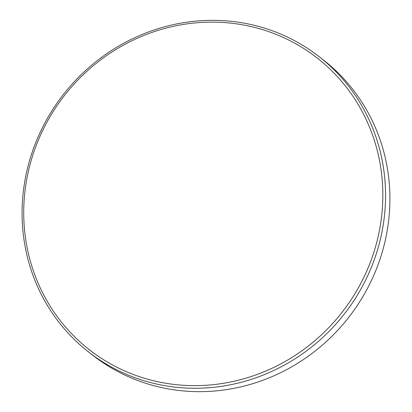 <?xml version="1.0" encoding="UTF-8"?>
<svg xmlns="http://www.w3.org/2000/svg" width="412" height="412" viewBox="0 0 412 412"><rect width="100%" height="100%" fill="white"/><g stroke="black" fill="none" stroke-linecap="round" stroke-linejoin="round"><path stroke-width="0.62" d="M88.796 352.167L93.158 355.561A187.336 178.267 -52.1 0 0 374.637 273.357A187.336 178.267 -52.1 0 0 323.204 59.833L318.842 56.439A187.336 178.267 127.9 0 1 370.275 269.963A187.336 178.267 127.9 0 1 88.796 352.167A187.336 178.267 127.9 0 1 37.363 138.643A187.336 178.267 127.9 0 1 318.842 56.439M367.736 268.753A185.091 176.13 -52.1 0 0 275.345 34.088A185.091 176.13 -52.1 0 0 38.816 139.009A185.091 176.13 -52.1 0 0 131.201 373.669A185.091 176.13 -52.1 0 0 367.736 268.753"/></g></svg>

